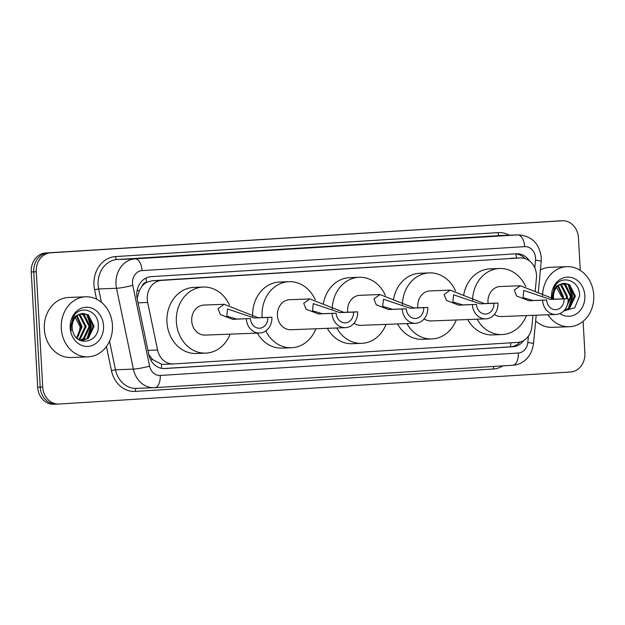 <?xml version="1.0" encoding="UTF-8"?>
<svg xmlns="http://www.w3.org/2000/svg" width="625" height="625" viewBox="0 0 625 625"><rect width="100%" height="100%" fill="white"/><g stroke="black" fill="none" stroke-linecap="round" stroke-linejoin="round"><path stroke-width="0.94" d="M535.203 291.156L536.422 278.117A18.031 15.375 87.8 0 0 536.484 274.977A18.031 15.375 87.8 0 0 520.453 257.914A18.031 15.375 87.8 0 0 520.133 257.93L161.602 280.391A18.031 15.375 87.8 0 0 147.664 302.461L157.57 350.016A18.031 15.375 87.8 0 0 173.188 363.961A18.031 15.375 87.8 0 0 173.508 363.945L517.609 342.391A18.031 15.375 87.8 0 0 531.891 326.57L532.945 315.344M141.969 286.266A18.031 15.375 -92.2 0 1 146.742 282.297L146.477 282.312A6.008 5.125 87.8 0 0 141.969 286.266L139.406 290.305L137.148 298.469M148.812 354.523L152.547 359.547L161.539 364.211L164.078 364.305M520.453 257.914L152.164 280.75L146.742 282.297M529.477 260.906A18.031 15.375 87.8 0 0 516.648 253.773A18.031 15.375 87.8 0 0 516.32 253.789L151.133 276.664A18.031 15.375 87.8 0 0 137.195 298.734L148.828 354.609A18.031 15.375 87.8 0 0 164.453 368.555A18.031 15.375 87.8 0 0 164.773 368.539L513.008 346.727A18.031 15.375 87.8 0 0 523.844 340.398M515.086 253.867A18.031 15.375 -92.2 0 1 525.031 258.555M583.109 321.312L584.883 353.031A18.031 15.375 -92.2 0 1 570.547 371.992L59.062 404.031A18.031 15.375 -92.2 0 1 58.742 404.047A18.031 15.375 -92.2 0 1 42.711 386.984L36.273 271.781A18.031 15.375 -92.2 0 1 50.609 252.82L562.094 220.781A18.031 15.375 -92.2 0 1 562.414 220.766A18.031 15.375 -92.2 0 1 578.445 237.82L580.266 270.367M56.555 404.125A18.031 15.375 -92.2 0 1 56.234 404.141L53.719 404.234A18.031 15.375 -92.2 0 1 37.688 387.18L31.25 271.969A18.031 15.375 -92.2 0 1 45.586 253.008L559.586 220.875A18.031 15.375 -92.2 0 1 559.906 220.859A18.031 15.375 -92.2 0 0 559.586 220.875L48.102 252.914L562.094 220.781M31.25 271.969L33.758 271.875A18.031 15.375 -92.2 0 1 48.102 252.914A18.031 15.375 -92.2 0 0 33.758 271.875L40.203 387.086L33.758 271.875L36.273 271.781M56.234 404.141A18.031 15.375 -92.2 0 1 40.203 387.086A18.031 15.375 -92.2 0 0 56.234 404.141L58.742 404.047M520.133 341.984A18.031 15.375 -92.2 0 1 510.5 346.82L163.5 368.555M557.07 220.969A18.031 15.375 -92.2 0 1 557.391 220.953L562.414 220.766M542.555 295.648A30.047 25.625 -92.2 0 1 567.031 266.656A30.047 25.625 -92.2 0 1 593.75 295.086A30.047 25.625 -92.2 0 1 569.32 326.719A30.047 25.625 -92.2 0 1 547.898 314.773M540.414 269.945A30.047 25.625 -92.2 0 1 550.086 267.305L567.031 266.656M564.383 310.234L568.625 308.297L574.414 296.164L568.641 284.758L563.812 283.273M564.242 310.398L569.617 308.266L575.406 296.125L569.633 284.719L564.312 283.234L560.898 284.062A13.586 11.586 -92.2 0 0 553.477 297.531A13.586 11.586 -92.2 0 0 553.656 299.18M566.719 306.555L570.43 296.32L564.656 284.906L561.836 283.688M565.812 308.281L571.422 296.281L565.648 284.867L562.328 283.539M566.305 298.719L566.438 296.469L560.664 285.055L559.844 284.594M567.305 298.688L567.438 296.43L561.664 285.023L560.344 284.32M562.32 298.875L562.453 296.617L557.844 286.055M563.32 298.836L563.453 296.578L558.344 285.625M563.672 311L574.742 307.781L579.594 295.922C580.297 279.914 560.484 273.875 554.234 287.43L552.25 299.109M551.609 299.031A19.594 16.711 -92.2 0 1 551.5 297.734A19.594 16.711 -92.2 0 1 567.078 277.125A19.594 16.711 -92.2 0 1 584.852 295.641A19.594 16.711 -92.2 0 1 577.031 313.43A19.594 16.711 -92.2 0 1 559.875 313.57M552.344 299.117L552.281 297.648C552.594 290.297 555.461 285.773 560.898 284.062M555.5 285.195L561.484 296.617M569.32 326.719L552.375 327.359A30.047 25.625 -92.2 0 1 535.641 320.953M569.406 307.68L572.695 296.141L568.984 284.984M568.344 308.5L572.195 296.164L567.992 284.383M568.141 298.648L564.047 298.906A10.219 8.711 -92.2 0 1 555.742 309.664A10.219 8.711 -92.2 0 1 546.656 300L528.891 300.773L516.617 296.016L514.273 290.094L520.352 285.75L554.469 299.172L568.141 298.648A15.023 12.812 -92.2 0 1 555.922 314.469A15.023 12.812 -92.2 0 1 542.562 300.25M564.047 298.906L550.375 299.43L523.789 290.43L523.023 297.594L532.984 300.516L546.656 300M520.352 285.75L500.18 286.516A15.023 12.812 87.8 0 0 487.969 302.328A15.023 12.812 87.8 0 0 488.062 303.422M472.57 300.156A33.055 28.188 -92.2 0 1 499.5 268.5A33.055 28.188 -92.2 0 1 525.734 286.57M463.734 294.781A33.055 28.188 -92.2 0 1 490.086 268.852L499.5 268.5M494.359 314.453A15.023 12.812 87.8 0 0 501.32 316.539L555.922 314.469M526.406 315.586A33.055 28.188 -92.2 0 1 502.008 334.562A33.055 28.188 -92.2 0 1 477.109 319.188M502.008 334.562L492.594 334.914A33.055 28.188 -92.2 0 1 467.695 319.547M497.969 303.047L493.875 303.305A10.219 8.711 -92.2 0 1 485.562 314.055A10.219 8.711 -92.2 0 1 476.484 304.391L458.719 305.172L446.445 300.406L444.102 294.492L450.18 290.141L484.289 303.57L497.969 303.047A15.023 12.812 -92.2 0 1 485.75 318.859A15.023 12.812 -92.2 0 1 472.391 304.648M493.875 303.305L480.195 303.82L453.617 294.82L452.852 301.992L462.805 304.914L476.484 304.391M450.18 290.141L430.008 290.906A15.023 12.812 87.8 0 0 417.789 306.727A15.023 12.812 87.8 0 0 417.883 307.82M402.398 304.555A33.055 28.188 -92.2 0 1 429.32 272.891A33.055 28.188 -92.2 0 1 455.555 290.961M393.555 299.172A33.055 28.188 -92.2 0 1 419.906 273.25L429.32 272.891M424.188 318.852A15.023 12.812 87.8 0 0 431.148 320.938L485.75 318.859M456.234 319.984A33.055 28.188 -92.2 0 1 431.836 338.953A33.055 28.188 -92.2 0 1 406.938 323.586M431.836 338.953L422.422 339.312A33.055 28.188 -92.2 0 1 397.523 323.945M427.789 307.445L423.695 307.703A10.219 8.711 -92.2 0 1 415.391 318.453A10.219 8.711 -92.2 0 1 406.305 308.789L388.539 309.562L376.266 304.805L373.922 298.891L380 294.539L414.117 307.961L427.789 307.445A15.023 12.812 -92.2 0 1 415.57 323.258A15.023 12.812 -92.2 0 1 402.219 309.047M423.695 307.703L410.023 308.219L383.438 299.219L382.672 306.383L392.633 309.305L406.305 308.789M380 294.539L359.828 295.305A15.023 12.812 87.8 0 0 347.617 311.117A15.023 12.812 87.8 0 0 347.711 312.219M332.219 308.945A33.055 28.188 -92.2 0 1 359.148 277.289A33.055 28.188 -92.2 0 1 385.383 295.359M323.383 303.57A33.055 28.188 -92.2 0 1 349.734 277.648L359.148 277.289M354.008 323.25A15.023 12.812 87.8 0 0 360.969 325.336L415.57 323.258M386.055 324.383A33.055 28.188 -92.2 0 1 361.656 343.352A33.055 28.188 -92.2 0 1 336.758 327.984M361.656 343.352L352.242 343.711A33.055 28.188 -92.2 0 1 327.344 328.344M357.617 311.836L353.523 312.094A10.219 8.711 -92.2 0 1 345.219 322.852A10.219 8.711 -92.2 0 1 336.133 313.188L318.367 313.961L306.094 309.195L303.75 303.281L309.828 298.938L343.938 312.359L357.617 311.836A15.023 12.812 -92.2 0 1 345.398 327.656A15.023 12.812 -92.2 0 1 332.039 313.438M353.523 312.094L339.844 312.617L313.266 303.617L312.5 310.781L322.453 313.703L336.133 313.188M309.828 298.938L289.656 299.703A15.023 12.812 87.8 0 0 277.438 315.516A15.023 12.812 87.8 0 0 290.797 329.727L345.398 327.656M262.172 317.578A33.055 28.188 -92.2 0 1 262.094 316.477A33.055 28.188 -92.2 0 1 288.969 281.68A33.055 28.188 -92.2 0 1 315.211 299.758M252.688 317.023A33.055 28.188 -92.2 0 1 252.68 316.836A33.055 28.188 -92.2 0 1 279.555 282.039L288.969 281.68M315.883 328.773A33.055 28.188 -92.2 0 1 291.484 347.75A33.055 28.188 -92.2 0 1 265.812 330.898M291.484 347.75L282.07 348.102A33.055 28.188 -92.2 0 1 257.375 333.109M271.891 317.211L267.797 317.461A10.219 8.711 -92.2 0 1 259.492 328.219A10.219 8.711 -92.2 0 1 250.406 318.555L232.641 319.328L220.367 314.57L218.023 308.656L224.102 304.305L258.211 317.727L271.891 317.211A15.023 12.812 -92.2 0 1 259.672 333.023A15.023 12.812 -92.2 0 1 246.312 318.812M267.797 317.461L254.125 317.984L227.539 308.984L226.773 316.148L236.734 319.07L250.406 318.555M224.102 304.305L203.93 305.07A15.023 12.812 87.8 0 0 191.711 320.883A15.023 12.812 87.8 0 0 205.07 335.102L259.672 333.023M230.156 334.148A33.055 28.188 -92.2 0 1 205.758 353.117A33.055 28.188 -92.2 0 1 176.367 321.844A33.055 28.188 -92.2 0 1 203.242 287.055A33.055 28.188 -92.2 0 1 229.484 305.125M205.758 353.117L196.344 353.477A33.055 28.188 -92.2 0 1 166.953 322.203A33.055 28.188 -92.2 0 1 193.828 287.414L203.242 287.055M61.297 328.438A30.047 25.625 -92.2 0 1 85.727 296.805A30.047 25.625 -92.2 0 1 112.445 325.234A30.047 25.625 -92.2 0 1 88.008 356.859A30.047 25.625 -92.2 0 1 61.297 328.438M88.008 356.859L71.062 357.508A30.047 25.625 -92.2 0 1 44.352 329.078A30.047 25.625 -92.2 0 1 68.781 297.453L85.727 296.805M81.547 340.625L87.32 338.445L93.109 326.312L87.328 314.898L82.508 313.414M80.641 340.578L82.047 340.617L88.312 338.406L94.102 326.273L88.328 314.867L83.008 313.383L79.594 314.211A13.586 11.586 -92.2 0 0 72.172 327.68A13.586 11.586 -92.2 0 0 72.984 331.875C77.438 347.609 99.234 341.961 98.289 326.07C98.992 310.062 79.18 304.023 72.93 317.578L70.812 327.812L71.25 331.055L70.977 327.797C71.281 320.445 74.156 315.914 79.594 314.211M80 340.289L83.328 338.602L89.117 326.461L83.344 315.055L80.531 313.836M80.32 340.445L84.328 338.562L90.117 326.43L84.344 315.016L81.023 313.688M78.406 339.367L79.344 338.75L85.133 326.617L79.359 315.203L78.539 314.734M78.828 339.648L80.344 338.711L86.133 326.578L80.359 315.164L79.039 314.469M76.602 337.875L81.148 326.766L76.539 316.203M77.062 338.312L82.148 326.727L77.039 315.773M103.547 325.789A19.594 16.711 -92.2 0 1 87.961 346.398A19.594 16.711 -92.2 0 1 70.195 327.875A19.594 16.711 -92.2 0 1 85.773 307.266A19.594 16.711 -92.2 0 1 103.547 325.789M74.195 315.344L80.18 326.766L78.68 335.383M88.102 337.828L91.391 326.289L87.68 315.133M87.031 338.648L90.891 326.312L86.688 314.531M137.062 290.875A18.031 1.828 -11.8 0 0 139.406 290.305M516.484 258.07A18.031 9.422 -93.6 0 0 515.867 253.914M510.531 346.82A18.031 9.422 -93.6 0 0 510.711 342.82M161.406 368.312A18.031 9.422 -93.6 0 0 161.539 364.211M150.766 359.969A18.031 1.828 -11.8 0 0 152.547 359.547M146.477 282.312A18.031 9.422 -93.6 0 0 145.969 278.062M510.695 258.289L520.133 257.93M147.953 350.383L157.57 350.016M138.055 302.828L147.664 302.461M152.164 280.75L161.602 280.391M534.789 267.836L535.516 260.094A12.023 10.25 87.8 0 0 535.555 258A12.023 10.25 87.8 0 0 524.648 246.641L142.062 270.602A12.023 10.25 87.8 0 0 132.5 283.25A12.023 10.25 87.8 0 0 132.773 285.32L149.602 366.156A12.023 10.25 87.8 0 0 160.234 375.445L518.289 353.016A12.023 10.25 87.8 0 0 527.812 342.469L528.406 336.117M160.234 375.445A12.023 6.281 86.4 0 1 154.711 387.68A12.023 6.281 86.4 0 1 154.625 387.68A24.039 20.5 -92.2 0 1 154.195 387.703A24.039 20.5 -92.2 0 1 133.367 369.109L116.539 288.273A24.039 20.5 -92.2 0 1 116 284.125A24.039 20.5 -92.2 0 1 135.117 258.844L517.703 234.883A24.039 20.5 -92.2 0 1 518.133 234.859L500.25 235.539A24.039 20.5 87.8 0 0 499.82 235.562L117.227 259.523A24.039 20.5 87.8 0 0 98.109 284.805A24.039 20.5 87.8 0 0 98.656 288.953L101.438 302.328M96.57 299.164L94.594 289.695A27.047 23.062 -92.2 0 1 115.492 256.586L498.078 232.617A3.008 1.57 -93.6 0 0 499.82 235.562L517.703 234.883A12.023 6.281 86.4 0 1 524.648 246.641M94.594 289.695L98.656 288.953L116.539 288.273A12.023 1.219 -11.8 0 0 132.773 285.32M498.078 232.617A27.047 23.062 -92.2 0 1 509.234 235.195M502.969 365.867A27.047 23.062 -92.2 0 1 493.398 368.992L135.336 391.422A27.047 23.062 -92.2 0 1 111.422 370.531L106.43 346.531M50.609 252.82L45.586 253.008M42.711 386.984L37.688 387.18M142.062 270.602A12.023 6.281 86.4 0 0 135.117 258.844L117.227 259.523A3.008 1.57 -93.6 0 1 115.492 256.586M149.602 366.156A12.023 1.219 -11.8 0 1 133.367 369.109L115.484 369.789A24.039 20.5 87.8 0 0 136.312 388.383L154.711 387.68L512.766 365.25A12.023 6.281 86.4 0 1 512.688 365.258L154.789 387.672M109.531 341.195L115.484 369.789L111.422 370.531M136.648 388.375A3.008 1.57 -93.6 0 0 135.336 391.422M493.992 366.43A3.008 1.57 -93.6 0 0 493.398 368.992M518.289 353.016A12.023 6.281 86.4 0 1 512.766 365.25C521.43 364.781 531.281 358.68 533.5 343.828L536.18 315.219M527.812 342.469A12.023 0.961 5.3 0 1 533.5 343.828M535.516 260.094A12.023 0.961 5.3 0 1 541.203 261.453L538.25 293.047M510.5 346.82L513.008 346.727M164.133 368.562L164.773 368.539M532.984 300.516L528.891 300.773M554.469 299.172L550.375 299.43M462.805 304.914L458.719 305.172M484.289 303.57L480.195 303.82M392.633 309.305L388.539 309.562M414.117 307.961L410.023 308.219M322.453 313.703L318.367 313.961M343.938 312.359L339.844 312.617M236.734 319.07L232.641 319.328M258.211 317.727L254.125 317.984M163.75 364.32L173.188 363.961M541.203 261.453L541.281 257.57C539.414 243.438 531.695 235.867 518.133 234.859"/></g></svg>
